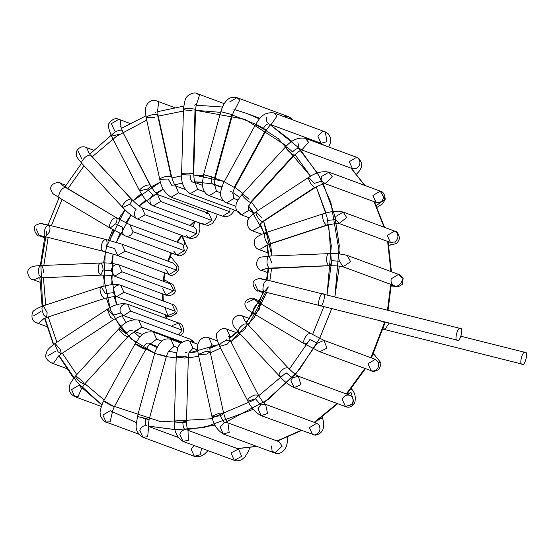 <?xml version="1.0" encoding="UTF-8"?>
<svg xmlns="http://www.w3.org/2000/svg" width="554" height="554" viewBox="0 0 554 554"><rect width="100%" height="100%" fill="white"/><g stroke="black" fill="none" stroke-linecap="round" stroke-linejoin="round"><path stroke-width="0.83" d="M460.499 328.494C458.11 325.323 453.781 341.146 457.306 340.17C459.702 343.335 464.03 327.511 460.499 328.494C464.03 327.511 459.702 343.335 457.306 340.17C453.781 341.146 458.11 325.323 460.499 328.494L267.284 280.082C257.188 278.371 262.084 277.27 255.041 280.04C249.445 283.537 257.562 293.031 258.074 290.815L254.888 283.8M323.107 293.932C326.638 292.948 322.31 308.772 319.914 305.607C316.389 306.584 320.718 290.76 323.107 293.932C320.718 290.76 316.389 306.584 319.914 305.607L457.306 340.17M267.409 280.116C264.597 280.823 263.095 283.932 262.915 289.43L264.334 291.833L262.915 289.43C263.095 283.932 264.597 280.823 267.409 280.116M268.302 286.875L264.334 291.833L319.914 305.607M267.201 268.365L261.169 270.151L267.201 268.365M267.7 272.561L261.169 270.151C259.487 270.574 257.811 268.385 256.128 263.593C259.438 255.858 258.24 257.686 269.126 256.093L267.741 257.264C266.384 262.007 266.876 265.629 269.202 268.129L269.625 268.198L269.202 268.129C266.876 265.629 266.384 262.007 267.741 257.264L269.126 256.093L271.869 263.067M269.202 268.129L328.792 265.678C326.465 263.178 325.974 259.556 327.331 254.812L328.723 253.642L327.331 254.812C325.974 259.556 326.465 263.178 328.792 265.678L269.202 268.129M331.458 260.615L339.63 261.329L331.458 260.615C331.195 264.168 330.309 265.858 328.792 265.678L329.214 265.747L328.792 265.678M265.075 268.697L329.214 265.747C336.001 265.698 340.613 266.045 343.051 266.786L350.599 261.654L347.247 255.422L350.599 261.654L343.051 266.786L339.63 261.329L339.865 259.771M343.051 266.786L393.797 285.483C397.183 288.662 404.337 281.363 401.643 277.478L398.617 274.403L401.643 277.478C404.337 281.363 397.183 288.662 393.797 285.483C391.47 283.987 390.618 281.744 391.235 278.752L398.617 274.403L347.247 255.422C340.807 253.801 334.63 253.213 328.716 253.642L269.126 256.093M394.593 285.836L391.214 285.649L394.593 285.836M267.056 245.484L259.258 249.681L267.056 245.484M268.032 252.929L259.272 249.688C255.228 248.324 253.746 245.097 254.819 240.007C254.653 238.109 258.15 235.713 265.304 232.819L264.542 233.878C264.431 238.393 265.733 241.863 268.455 244.293L269.085 244.328L268.455 244.293C265.733 241.863 264.431 238.393 264.542 233.878L265.304 232.819L269.687 239.494M268.455 244.293L326.5 225.208C323.778 222.77 322.476 219.301 322.587 214.786L323.349 213.733L322.587 214.786C322.476 219.301 323.778 222.77 326.5 225.208L268.455 244.293M327.733 220.409L335.759 219.543L327.733 220.409C328.335 223.795 327.926 225.395 326.5 225.208L327.137 225.243L326.5 225.208M339.117 223.484L346.652 217.549L343.238 212.092L346.652 217.549L339.117 223.484M265.089 246.101L269.085 244.328L327.137 225.243C334.928 223.497 338.93 222.916 339.138 223.491L335.759 219.543L335.849 216.448L343.238 212.092C337.808 210.672 331.181 211.213 323.349 213.733L265.304 232.819M339.034 223.456L390.404 242.444L394.905 241.953C398.478 238.822 398.873 235.485 396.089 231.946L394.6 231.08L396.089 231.946C398.873 235.485 398.478 238.822 394.905 241.953L395.175 243.898L388.804 245.228L395.175 243.898L394.905 241.953L390.404 242.437L387.218 235.429L394.6 231.08L343.238 212.092M261.675 234.21L252.513 230.831L259.895 226.475L260.089 223.948L259.895 226.475L261.696 227.14L259.895 226.475L252.506 230.824M252.513 230.831C249.189 229.799 247.493 226.988 247.43 222.403C246.772 220.236 249.66 216.697 256.087 211.78L255.796 212.611C256.855 216.559 258.926 219.661 262.014 221.912L262.728 221.912L262.014 221.912C258.926 219.661 256.855 216.559 255.796 212.611L256.087 211.78L261.897 217.764M256.087 211.78L308.633 177.349L308.349 178.18C309.409 182.127 311.48 185.23 314.561 187.487L315.274 187.487L314.561 187.487L262.014 221.912L314.561 187.487C311.48 185.23 309.409 182.127 308.349 178.18L308.633 177.349L314.45 183.339L321.957 181.026L314.45 183.339M325.066 183.63L332.317 176.837L328.924 172.155L332.317 176.837L325.066 183.63M259.175 224.972L262.728 221.912L315.274 187.487C321.348 184.399 324.644 183.118 325.15 183.637L321.957 181.026L321.535 176.511L328.924 172.155C322.463 170.847 315.704 172.578 308.633 177.349M324.72 183.519L376.962 202.736C380.473 202.882 382.696 201.074 383.645 197.328L380.286 191.137L385.217 199.288L376.228 205.548L385.217 199.288L383.645 197.328C382.696 201.074 380.473 202.882 376.962 202.736L376.09 202.501L372.904 195.493L380.286 191.137L328.924 172.155M249.39 217.826L241.35 214.855L248.732 210.499L248.4 206.164L248.732 210.499L253.476 212.251L248.732 210.499L241.35 214.855L238.075 210.936M242.112 194.911C244.182 197.993 246.918 200.527 250.318 202.508L251.01 202.535L250.318 202.508C246.918 200.527 244.182 197.993 242.112 194.911L242.077 194.343L242.112 194.911C242.444 193.748 244.757 195.23 249.037 199.364M285.58 147.489C287.651 150.57 290.386 153.105 293.793 155.092L294.479 155.113L293.793 155.092L250.318 202.508L293.793 155.092C290.386 153.105 287.651 150.57 285.58 147.489L285.552 146.928L285.58 147.489C285.919 146.325 288.225 147.807 292.512 151.941C295.144 149.303 297.366 148.119 299.16 148.403C297.366 148.119 295.144 149.303 292.512 151.941M301.854 149.905L308.557 142.246L305.282 138.327L308.557 142.246L301.854 149.905M248.06 207.044L251.01 202.535L294.479 155.113C298.835 151.29 301.355 149.545 302.041 149.871L299.16 148.403L297.9 142.683M301.743 149.94L352.448 168.679L355.966 168.658C360.252 165.937 361.049 162.509 358.348 158.375L356.651 157.315L358.348 158.375C361.049 162.509 360.252 165.937 355.966 168.658L352.448 168.679L349.262 161.664L356.651 157.315L305.282 138.327C298.107 137.177 291.529 140.044 285.552 146.928L242.077 194.343C237.763 199.869 235.762 203.512 236.08 205.271C235.152 208.996 236.911 212.196 241.35 214.855M237.964 199.987L233.927 198.498L226.544 202.847L233.927 198.498L237.964 199.987M232.86 192.993L233.927 198.498L232.86 192.993M271.425 124.428C271.01 123.964 269.272 125.938 266.225 130.349L265.608 130.225L266.225 130.349L234.792 187.529L234.176 187.404L224.176 181.691L234.176 187.404L265.608 130.225L255.837 124.802C255.733 124.255 258.261 125.439 263.406 128.355C266.079 129.982 266.813 130.606 265.608 130.225L234.176 187.404L234.792 187.529C233.102 191.282 232.451 193.304 232.846 193.602M263.406 128.355C265.359 125.156 267.201 123.667 268.919 123.895C267.201 123.667 265.359 125.156 263.406 128.355M271.135 124.574L276.993 116.098L273.932 112.919L276.993 116.098L271.135 124.574M255.837 124.802L265.608 130.225M269.729 124.276L268.919 123.895C266.73 122.365 265.934 120.156 266.543 117.268M270.906 124.712L321.098 143.264L326.929 141.699L325.295 131.9L326.929 141.699L321.098 143.264L317.913 136.249L322.068 131.817L325.295 131.9L273.932 112.919C262.471 111.576 258.995 119.56 255.609 124.512L223.345 183.312C220.949 189.766 220.09 193.498 220.769 194.509C219.827 196.518 225.097 203.623 226.544 202.847L235.969 206.337M220.734 192.854L216.489 191.289L209.1 195.638L216.489 191.289L220.734 192.854M212.798 184.122C211.372 183.173 211.067 180.874 211.884 177.225C211.067 180.874 211.372 183.173 212.798 184.122L213.304 184.274M214.723 185.091L216.489 191.289L214.723 185.091M235.478 108.903C234.965 108.806 233.961 110.793 232.479 114.858L231.925 114.588L232.479 114.858L215.236 177.903L203.547 174.704L214.675 177.633L231.925 114.588L220.797 111.659L231.925 114.588L214.675 177.633L215.236 177.903C214.377 182.91 214.246 185.424 214.834 185.445M214.675 177.633L203.893 174.711M235.104 109.283L239.764 100.142L237.001 97.649L239.764 100.142L235.104 109.283M291.224 119.304L288.364 116.631L291.224 119.304M229.619 101.998L237.001 97.649C232.888 96.791 229.751 97.476 227.597 99.699C227.112 100.059 223.747 102.448 220.797 111.659L203.547 174.704L202.39 183.312C202.168 185.015 202.993 193.388 209.1 195.638L223.608 200.998M284.458 116.804L288.364 116.631L237.001 97.649M236.925 210.97L190.216 193.713L197.598 189.357L195.271 182.758L197.598 189.357L204.62 191.954L197.598 189.357L190.216 193.713L187.834 191.85M192.494 182.044C190.971 181.096 190.181 178.748 190.126 175.009C190.181 178.748 190.971 181.096 192.494 182.044L194.419 182.349M194.302 105.163L196.698 104.138C196.338 104.083 195.964 105.918 195.576 109.65L195.036 109.242L195.576 109.65L193.685 174.261L193.152 173.859C189.274 173.042 185.548 172.952 181.968 173.596L181.58 173.908L181.968 173.596C185.548 172.952 189.274 173.042 193.152 173.859L195.036 109.242C191.165 108.425 187.432 108.342 183.859 108.979L183.464 109.297L183.859 108.979C187.432 108.342 191.165 108.425 195.036 109.242L193.152 173.859L193.685 174.261C194.073 179.628 194.641 182.522 195.389 182.938M190.126 175.009C184.184 174.974 181.47 174.503 181.968 173.596M196.345 104.907L199.398 95.427L197.009 93.564L199.398 95.427L196.345 104.907M192.016 110.391C186.075 110.357 183.353 109.886 183.859 108.979M234.854 210.208L231.136 214.55L229.294 215.728L226.925 216.538L222.542 216.185L229.924 211.829L229.924 208.387L229.924 211.829L222.542 216.185L221.157 215.395M222.542 216.185L171.172 197.196L178.554 192.847L175.798 186.012L178.554 192.847L229.924 211.829L178.554 192.847L171.172 197.196L169.247 195.908M172.017 185.798L168.187 179.025L172.017 185.798L175.881 186.089C175.265 184.828 174.378 186.192 171.608 176.802L171.068 176.331C167.232 175.937 163.582 176.726 160.127 178.7L159.774 179.406L160.127 178.7C163.582 176.726 167.232 175.937 171.068 176.331L157.468 114.56C153.631 114.159 149.982 114.948 146.533 116.922L146.18 117.628L146.533 116.922C149.982 114.948 153.631 114.159 157.468 114.56L171.068 176.331L171.608 176.802L158.008 115.024L157.468 114.56L158.008 115.024L157.641 110.198M168.187 179.025L159.774 179.406C161.055 187.252 164.85 193.187 171.172 197.196M157.544 111.451L158.61 102.241L156.685 100.953L158.61 102.241L157.544 111.451M155.653 112.296L155.203 112.317M154.587 117.247L146.18 117.628L159.774 179.406M156.678 100.946L156.685 100.953C153.493 99.672 150.453 100.558 147.565 103.612C146.014 106.458 144.546 107.511 146.18 117.628M208.089 211.94L207.425 212.965L208.089 211.94M206.427 213.221L208.837 213.484L212.016 220.492L204.634 224.848L202.397 223.186M217.189 214.204L216.33 217.583L212.514 223.511L208.415 225.284L204.634 224.848L212.016 220.492L160.653 201.511L153.271 205.859L160.653 201.511L212.016 220.492L208.837 213.484L157.634 194.565C155.792 193.415 153.396 190.327 150.453 185.313L149.933 184.898C146.228 184.884 142.877 186.476 139.864 189.683L139.677 190.853L139.864 189.683C142.877 186.476 146.228 184.884 149.933 184.898L121.769 130.162C118.071 130.148 114.713 131.748 111.7 134.954L111.52 136.125L111.7 134.954C114.713 131.748 118.071 130.148 121.769 130.162L150.453 185.313L121.769 130.162L122.289 130.578L120.71 126.464M151.872 205.063C149.033 201.656 149.331 198.339 152.759 195.112L157.468 194.496M157.599 194.551L160.653 201.511L157.599 194.551M152.759 195.112L147.558 189.004L152.759 195.112M149.933 184.898C151.124 185.652 150.335 187.023 147.558 189.004L139.677 190.853C144.407 199.156 148.943 204.156 153.271 205.859L204.634 224.848M121.174 128.099L120.17 120.093L118.778 119.297L120.17 120.093L121.174 128.099M118.909 129.961L118.556 130.045M119.401 134.276L111.52 136.125L139.677 190.853M114.574 130.661L111.389 123.646L118.778 119.297C115.585 117.739 112.4 119.041 109.221 123.203C107.642 124.428 108.411 128.736 111.52 136.125M199.412 222.916L199.939 228.899L198.692 234.307L196.476 237.022L191.961 238.601L189.087 238.095L196.476 233.74C197.106 230.395 196.033 228.061 193.27 226.724L194.641 221.766L193.291 226.731C196.033 228.061 197.106 230.395 196.476 233.74L189.094 238.095L186.206 235.36M196.476 233.74L145.106 214.758L137.724 219.114L145.106 214.758L196.476 233.74M136.914 218.726C133.853 216.108 133.562 212.992 136.049 209.364L129.65 204.267L136.049 209.364M88.017 151.775L90.378 155.002L131.18 198.955C127.711 199.274 124.83 201.552 122.545 205.804C124.83 201.552 127.711 199.274 131.18 198.955L90.794 155.272L131.596 199.225C136.346 203.934 139.788 206.774 141.928 207.75L145.106 214.758L141.921 207.75L193.27 226.724M122.545 205.804L122.718 207.466L122.545 205.804M131.18 198.955C132.427 199.793 131.921 201.566 129.65 204.267L122.718 207.466C127.905 213.006 132.905 216.891 137.724 219.114L189.087 238.095M90.378 155.002C86.909 155.314 84.028 157.599 81.743 161.844L81.916 163.513L81.743 161.844C84.028 157.599 86.909 155.314 90.378 155.002M89.222 153.472L86.673 147.738L85.856 147.35L86.673 147.738L89.222 153.472M81.66 158.714L78.474 151.706M182.162 235.533L186.74 246.378C189.378 248.365 182.356 258.67 176.961 255.027L184.35 250.678L183.132 245L181.165 243.663L183.132 245C185.493 245.256 185.098 242.472 181.954 236.641L181.186 236.676L183.083 237.16L181.954 236.641C185.098 242.472 185.493 245.256 183.132 245L184.35 250.678L176.961 255.027L173.686 251.08M176.961 255.027L125.426 235.976C128.95 236.877 131.471 235.45 132.981 231.697L129.795 224.682L132.981 231.697L184.35 250.678L132.981 231.697C131.471 235.45 128.95 236.877 125.426 235.976C122.289 234.12 121.478 231.316 123.009 227.569L115.682 223.781L123.009 227.569M61.224 184.614L116.098 217.563C112.926 218.124 110.682 220.914 109.367 225.949L110.087 228.061L109.367 225.949C110.682 220.914 112.926 218.124 116.098 217.563L65.434 187.377C62.263 187.938 60.019 190.735 58.703 195.763L59.423 197.875L58.703 195.763C60.019 190.735 62.263 187.938 65.434 187.377L116.098 217.563L129.795 224.682L181.165 243.663M116.098 217.563C117.413 218.456 117.275 220.527 115.682 223.781L110.087 228.061L125.599 236.046M63.031 185.867L60.185 183.208L63.031 185.867M170.265 256.28L171.65 257.645L169.787 257.458L171.65 257.645L177.938 265.643L176.456 266.647L176.47 270.137L169.088 274.493L165.667 269.244M169.088 274.493L117.718 255.512L125.1 251.156L121.922 244.148L125.1 251.156L176.47 270.137L176.456 266.647L173.284 263.129L176.456 266.647L177.931 265.636C181.989 269.424 172.287 278.309 169.088 274.493L176.47 270.137L125.1 251.156L117.718 255.512L114.533 248.497L106.603 246.205L114.533 248.497M105.703 239.446L105.703 239.446C102.892 240.152 101.396 243.254 101.216 248.753L102.628 251.156L101.216 248.753C101.396 243.254 102.892 240.152 105.703 239.446C107.109 240.367 107.407 242.624 106.603 246.205M48.634 225.083L48.634 225.083C45.823 225.79 44.327 228.899 44.147 234.397L45.56 236.8L44.147 234.397C44.327 228.899 45.823 225.79 48.634 225.083C50.033 226.011 50.331 228.269 49.528 231.842L45.56 236.8L40.04 235.561M173.284 263.129L121.922 244.148L105.585 239.404L48.517 225.049C38.413 223.338 43.309 222.237 36.266 225.007C30.671 228.504 38.794 237.998 39.299 235.782L42.104 235.969L39.299 235.782L36.114 228.767M163.804 280.255L165.217 280.227L163.804 280.255M163.908 279.521L171.747 283.994C172.855 283.655 174.011 285.753 175.223 290.282C176.345 294.77 166.165 297.117 165.985 295.157L173.374 290.802L173.554 289.908L170.189 283.793L173.554 289.908L175.223 290.282L173.554 289.908L173.374 290.802L165.985 295.157L162.696 288.592M165.985 295.157L114.623 276.176L122.005 271.82L118.819 264.812L122.005 271.82L173.374 290.802L122.005 271.82L114.623 276.176L111.202 270.719C111.79 266.737 113.93 264.673 117.614 264.528M111.202 270.719L103.03 270.013L111.202 270.719M170.334 283.849L118.819 264.812C112.372 263.192 106.195 262.603 100.288 263.039L100.71 263.108C98.287 263.849 97.601 267.042 98.654 272.665L100.786 275.144L98.654 272.665C97.601 267.042 98.287 263.849 100.71 263.108C102.206 264.043 102.982 266.342 103.03 270.013L100.786 275.144C107.566 275.089 112.178 275.435 114.623 276.176M100.288 263.039L41.121 265.553C38.697 266.301 38.011 269.493 39.064 275.116L41.197 277.589L39.064 275.116C38.011 269.493 38.697 266.301 41.121 265.553C42.616 266.495 43.385 268.794 43.441 272.457M39.895 282.187L32.741 279.541L33.946 279.818L38.773 277.755L33.946 279.818L32.741 279.541C30.498 280.462 24.826 271.806 29.577 268.524C30.061 266.924 33.773 265.913 40.698 265.484M116.52 296.632L113.245 292.72L105.218 293.585L101.465 286.944L100.828 286.91L42.783 305.995L43.413 306.03L47.166 312.671L46.564 317.504L43.801 315.143C41.508 309.741 41.377 306.708 43.413 306.03C41.377 306.708 41.508 309.741 43.801 315.143L46.564 317.504L104.616 298.419L101.853 296.058C99.554 290.656 99.429 287.616 101.465 286.944C99.429 287.616 99.554 290.656 101.853 296.058L104.616 298.419C112.407 296.674 116.409 296.092 116.617 296.667L167.883 315.614L174.586 312.878L175.265 311.265L172.079 304.25L175.265 311.265L174.586 312.878L176.103 313.709L174.586 312.878L167.883 315.614L164.988 307.775M175.265 311.265L123.902 292.283L116.596 296.66L123.902 292.283L175.265 311.265M105.218 293.585L113.245 292.72C112.933 288.392 114.782 285.809 118.791 284.971M100.828 286.91C110.419 284.327 117.046 283.78 120.717 285.268L123.902 292.283L120.717 285.268L172.079 304.25C172.398 303.045 179.738 309.257 176.103 313.709L170.84 316.611L165.985 316.078M42.783 305.995C35.629 308.89 32.139 311.286 32.305 313.183C31.225 318.273 32.707 321.5 36.751 322.864L38.676 323.162L44.161 318.418L38.676 323.162L36.751 322.864L46.82 326.583M33.572 315.856L40.954 311.5M180.154 335.447L179.6 333.688L177.799 334.581L179.6 333.688L180.189 335.426C187.162 332.338 181.525 321.874 178.845 323.114L182.024 330.122L179.6 333.688L182.024 330.122L130.661 311.14L123.618 315.607L130.661 311.14L182.024 330.122L178.845 323.114L172.384 325.461M127.475 304.132C121.021 302.816 114.256 304.548 107.192 309.326L54.638 343.75L55.352 343.75L60.455 349.74L61.279 353.888L58.038 351.748L54.638 343.75L58.038 351.748L61.279 353.888L113.833 319.457L110.592 317.324L107.192 309.326L110.592 317.324L113.833 319.457C119.906 316.376 123.196 315.087 123.708 315.614L120.509 313.003C119.172 308.578 120.613 305.545 124.83 303.911L127.475 304.132L130.661 311.14L127.475 304.132L178.845 323.114M120.509 313.003L113.002 315.309L120.509 313.003M107.192 309.326L107.905 309.326L113.002 315.309M54.638 343.75C46.543 349.775 47.028 351.077 45.996 354.29C44.867 357.067 46.564 359.906 51.065 362.801L53.717 363.022L58.641 355.924L53.717 363.022L51.051 362.794M47.886 355.793L55.268 351.437M125.869 333.716C128.507 331.077 130.723 329.9 132.517 330.177C130.723 329.9 128.507 331.077 125.869 333.716L119.595 328.73C118.244 328.951 119.802 331.05 124.283 335.025C119.802 331.05 118.244 328.951 119.595 328.73L118.909 328.702C124.885 321.819 131.464 318.952 138.638 320.108L141.824 327.116L182.356 342.095L141.824 327.116L138.638 320.108L190.008 339.09L193.145 342.497L190.008 339.09L192.757 340.758L194.329 342.933M118.909 328.702L75.434 376.124L76.12 376.145L82.394 381.138L84.367 384.31L80.808 382.44C76.334 378.472 74.769 376.374 76.12 376.145C74.769 376.374 76.334 378.472 80.808 382.44L84.367 384.31L127.835 336.887L124.283 335.025L127.835 336.887C132.191 333.065 134.712 331.32 135.398 331.652L134.442 331.472L141.824 327.116L135.211 331.687M75.434 376.124C71.12 381.644 69.118 385.286 69.437 387.052C68.509 390.778 70.268 393.97 74.707 396.629L78.066 396.671L81.763 387.939L78.066 396.671L74.707 396.629L71.521 389.621L78.903 385.265L80.406 386.283L81.417 388.818L84.367 384.31M80.829 386.554L80.406 386.283M161.872 341.056L156.63 339.117L150.646 343.771L156.63 339.117L161.872 341.056M149.248 343.473L148.437 343.085C146.713 342.864 144.878 344.346 142.925 347.545C144.878 344.346 146.713 342.864 148.437 343.085M150.944 343.618C150.522 343.155 148.791 345.128 145.737 349.539L141.983 347.947L145.737 349.539L142.925 347.545L135.744 343.826C134.636 343.709 136.72 345.087 141.983 347.947C136.72 345.087 134.636 343.709 135.744 343.826L135.121 343.709C140.003 337.421 142.129 330.496 153.444 332.109L156.63 339.117L153.444 332.109L181.712 342.552M135.121 343.709L103.695 400.888L104.311 401.013C103.203 400.888 105.288 402.266 110.558 405.133L114.311 406.726L110.558 405.133C105.288 402.266 103.203 400.888 104.311 401.013L114.311 406.726L145.737 349.539M103.695 400.888L102.857 402.509C100.468 408.956 99.609 412.688 100.281 413.706C99.346 415.708 104.616 422.813 106.056 422.044L110.108 421.802L112.372 412.19L110.108 421.802L106.056 422.044L102.878 415.029L110.26 410.68M111.07 411.068L112.365 412.792C111.97 412.501 112.614 410.472 114.311 406.726M177.979 347.774L174.074 346.333L168.984 350.952L174.074 346.333L177.979 347.774M169.365 350.571C168.852 350.481 167.848 352.469 166.366 356.527L163.021 355.855C167.377 356.873 167.204 356.658 162.495 355.218L155.238 353.604L162.495 355.218C167.204 356.658 167.377 356.873 163.021 355.855L154.684 353.334C154.289 352.863 155.868 349.595 159.407 343.535L161.491 341.368C163.88 339.076 167.01 338.39 170.888 339.318L174.074 346.333L170.888 339.318L181.082 343.085M166.366 356.527L149.123 419.572L145.771 418.9C150.134 419.918 149.961 419.703 145.252 418.263L137.994 416.65L145.252 418.263C149.961 419.703 150.134 419.918 145.771 418.9L137.434 416.379L154.684 353.334M145.771 418.9C144.947 422.55 145.252 424.849 146.685 425.791C145.252 424.849 144.947 422.55 145.771 418.9M137.434 416.379C136.866 424.239 132.711 430.188 142.987 437.314L147.696 436.697L148.611 426.76L147.696 436.697L142.987 437.314L139.802 430.299C141.104 426.864 143.396 425.361 146.685 425.791L147.191 425.95M142.987 437.314L194.357 456.295L200.16 454.758L201.684 448.304L200.16 454.758L194.357 456.295L191.172 449.28L193.983 445.458M197.633 349.989L192.958 348.258L189.101 352.586L192.958 348.258L197.633 349.989M185.576 352.614L187.065 352.843M189.461 351.818C189.094 351.762 188.72 353.597 188.339 357.33L184.42 356.34C178.436 356.09 175.888 356.437 176.768 357.378C175.888 356.437 178.436 356.09 184.42 356.34L188.339 357.33L184.78 358.071L176.227 356.977C177.19 349.588 178.166 345.738 179.164 345.433C179.087 343.605 186.629 338.923 189.773 341.25L192.958 348.258L189.773 341.25L197.965 344.276M188.339 357.33L186.449 421.94L182.536 420.95C176.553 420.708 173.998 421.054 174.877 421.989L174.337 421.587C173.769 430.583 176.65 437.189 182.979 441.393L188.298 440.319L188.028 430.444L188.298 440.319L182.979 441.393L179.794 434.384C180.743 431.58 182.557 430.029 185.251 429.731C183.727 428.775 182.945 426.428 182.889 422.688L174.877 421.989C173.998 421.054 176.553 420.708 182.536 420.95L186.449 421.94L182.889 422.688C182.945 426.428 183.727 428.775 185.251 429.731L187.176 430.029M182.979 441.393L234.342 460.374L241.627 456.358L238.545 449.01L241.627 456.358L234.342 460.374L231.157 453.366L231.378 452.694L238.545 449.01L187.958 430.32M215.492 346.063L212.002 344.768L209.675 348.258L212.002 344.768L215.492 346.063M209.772 347.012L210.139 351.832L206.261 351.236L198.304 354.435L206.261 351.236L210.139 351.832L206.718 354.054L198.851 354.899L198.304 354.435C196.677 344.325 198.145 343.272 199.696 340.419C202.584 337.372 205.624 336.486 208.816 337.76L212.002 344.768L208.816 337.76L217.348 340.911M207.328 349.124L207.778 349.103M212.445 416.677L211.905 416.213L219.862 413.007L223.74 413.609L220.319 415.832L212.445 416.677M220.319 415.832L224.141 422.605L220.319 415.832M210.139 351.832L223.74 413.609L219.862 413.007L211.905 416.213C213.179 424.066 216.981 429.994 223.304 434.011L229.183 432.397L227.923 422.827L229.183 432.397L223.304 434.011L220.118 426.995L224.141 422.605L227.521 422.654M223.304 434.011L274.666 452.992L282.242 446.115L278.87 441.628L282.242 446.115L274.666 452.992L272.076 450.817L271.488 445.984M231.295 336.617L229.903 336.105L229.121 337.898L229.903 336.105L231.295 336.617M228.657 336.264L230.235 340.385L226.531 340.246C221.108 342.566 218.927 344.595 219.986 346.34C218.927 344.595 221.108 342.566 226.531 340.246L230.235 340.385L227.348 344.076L219.986 346.34L219.467 345.925C216.358 338.536 215.589 334.228 217.168 333.002C220.347 328.841 223.532 327.539 226.718 329.097L229.903 336.105L226.718 329.097L236.226 332.608M226.503 339.844L226.849 339.761M230.235 340.385L258.399 395.113L254.688 394.981C249.272 397.294 247.091 399.33 248.144 401.075C247.091 399.33 249.272 397.294 254.688 394.981L258.399 395.113L255.505 398.804L248.144 401.075L247.624 400.653L219.467 345.925M255.505 398.804L260.705 404.912L255.505 398.804M247.624 400.653C251.357 407.945 255.893 412.952 261.218 415.666L267.589 413.443L265.546 404.351L267.589 413.443L261.218 415.666L258.032 408.651L260.705 404.912L265.581 404.372C263.739 403.215 261.343 400.133 258.399 395.113M261.218 415.666L314.409 434.952C319.443 433.484 321.043 430.229 319.194 425.181L316.777 423.284L319.194 425.181C321.043 430.229 319.443 433.484 314.409 434.952L312.581 434.648L309.395 427.633L316.708 423.256M312.581 434.648L315.572 435.167C326.715 432.598 323.37 421.49 322.511 417.584L322.103 417.176L322.511 417.584L317.428 420.604M244.425 320.274L247.202 323.765L243.843 324.132C239.155 327.49 237.451 330.205 238.732 332.282C237.451 330.205 239.155 327.49 243.843 324.132L247.202 323.765L245.256 328.813C242.666 331.396 240.491 332.552 238.732 332.282L238.324 332.012C232.645 324.789 232.555 325.925 232.902 319.831C235.422 315.738 238.539 314.409 242.264 315.849L245.63 321.971L242.264 315.849L249.3 318.446M286.058 372.766L292.45 377.856L286.058 372.766C283.468 375.356 281.293 376.512 279.535 376.235L238.324 332.012M279.535 376.235C278.253 374.165 279.957 371.45 284.645 368.085L288.004 367.724L284.645 368.085C279.957 371.45 278.253 374.165 279.535 376.235M279.119 375.965C284.306 381.505 289.313 385.383 294.132 387.606L300.919 384.718L298.329 376.242L300.919 384.718L294.132 387.606L290.947 380.598L292.45 377.856L298.329 376.242L349.699 395.224M294.132 387.606L345.495 406.588L351.977 404.212C353.861 400.48 353.244 397.543 350.114 395.404C353.244 397.543 353.861 400.48 351.977 404.212L354.408 403.818L350.911 392.121L354.408 403.818L345.495 406.588L342.31 399.579C343.909 395.708 346.506 394.316 350.114 395.404M351.52 388.548L352.081 389.545L351.118 389.04L351.575 389.143L351.354 388.756L352.081 389.545C355.363 393.548 356.139 398.305 354.408 403.818C351.43 407.031 348.459 407.952 345.495 406.588M350.911 392.121L347.677 394.483M247.257 302.519L254.39 298.911L257.243 301.577L254.39 298.911L259.694 300.87M259.224 309.298C257.312 312.435 255.512 313.896 253.822 313.675L253.822 313.675C252.229 311.355 253.303 308.128 257.021 303.987L259.833 303.177L259.224 309.298M255.436 300.323L259.833 303.177L257.021 303.987C253.303 308.128 252.229 311.355 253.822 313.675M309.887 339.484L317.213 343.279L309.887 339.484C307.976 342.621 306.168 344.076 304.485 343.861L319.803 351.755L326.936 348.147L324.007 340.391L326.936 348.147L319.803 351.755L371.173 370.737L373.32 371.021C377.406 369.947 379.144 367.219 378.527 362.828L375.37 359.373L378.527 362.828L380.092 361.79L374.005 354.297L373.299 354.207L374.005 354.297L373.5 353.798L374.005 354.297M304.485 343.861C302.893 341.541 303.966 338.314 307.685 334.166L310.496 333.363L307.685 334.166C303.966 338.314 302.893 341.541 304.485 343.861M316.618 344.74L317.213 343.279L324.007 340.391L310.496 333.363L259.833 303.177M371.173 370.737C372.6 371.935 375.134 371.526 378.784 369.511C380.979 365.301 381.415 362.725 380.092 361.79L378.527 362.828C379.144 367.219 377.406 369.947 373.32 371.021L371.173 370.737L367.988 363.722L375.37 359.373L324.007 340.391M260.879 291.002L258.074 290.815L260.879 291.002M389.171 323.037L384.864 329.602L383.61 327.996L384.864 329.602L383.243 329.18M525.331 352.448C522.941 349.283 518.613 365.107 522.138 364.123C524.534 367.295 528.862 351.471 525.331 352.448C528.862 351.471 524.534 367.295 522.138 364.123C518.613 365.107 522.941 349.283 525.331 352.448L461.073 336.278M384.864 329.602L522.138 364.123M384.566 322.483L384.725 321.916L384.566 322.483L379.4 320.579L384.566 322.483L370.875 357.711L384.566 322.483L385.127 322.753L384.566 322.483M387.488 310.122L390.722 284.396L387.488 310.122M390.923 271.557L387.62 241.412L390.923 271.557M384.088 227.188L374.082 201.76L384.088 227.188M364.539 185.32L351.091 168.174L364.539 185.32M323.758 145.155L320.053 142.877L323.758 145.155M237.327 448.56L256.62 446.323L237.327 448.56M277.042 440.956L301.037 430.382L277.042 440.956M314.215 422.335L337.192 403.52L314.215 422.335M346.257 393.956L364.906 368.417L346.257 393.956M319.679 338.397L331.728 308.585L319.824 338.106L299.499 369.497L268.642 399.233L226.911 421.546M215.049 425.153L187.571 429.495M175.036 429.648L148.486 426.109L176.013 429.675L203.519 427.653L253.365 409.316M136.346 422.66L112.434 411.726M101.832 404.884L77.096 382.184L59.022 355.578M53.669 344.415L44.957 318.086M42.561 306.071L40.892 265.498M40.892 265.477L46.785 231.454M259.978 118.334L246.897 113.501L259.473 118.902L246.897 113.501L234.792 109.671M317.387 173.021L297.332 146.644L270.511 124.996L291.993 141.388M300.739 150.314L318.869 175.563L330.87 202.39L339.581 253.954M339.318 266.107L334.879 296.882L339.277 245.595L334.678 215.395L323.266 183.893M48.15 237.451L43.849 265.359L48.15 237.451M43.42 277.499L45.726 305.025L43.42 277.499M48.219 316.964L56.91 342.261L48.219 316.964M62.332 353.196L76.784 374.656L62.332 353.196M84.894 383.728L104.173 400.009L84.894 383.728M114.47 406.435L161.082 421.788L209.945 418.845L253.109 400.397L286.086 372.8L253.109 400.397L209.945 418.845L161.082 421.788L114.47 406.435M289.361 369.13L309.928 339.512L289.361 369.13M312.553 334.561L323.868 306.604L312.553 334.561M328.681 224.772L331.437 262.748L327.033 294.908L331.299 245.879L326.998 217.016L316.251 186.878L325.953 212.958M232.424 115.059L256.772 124.65L278.378 138.742L310.545 176.179L294.957 154.608M286.55 145.882L245 119.29L195.555 110.315L220.61 112.351M183.416 111.049L158.25 116.125L183.416 111.049M146.727 120.121L116.562 136.229L92.22 156.81L116.562 136.229L146.727 120.121M67.817 188.796L84.07 165.833L67.823 188.782M62.013 199.419L51.37 225.769L62.013 199.419M108.508 240.159L112.767 229.619M118.556 218.975L125.003 209.807L106.652 246.218L103.536 262.977M141.222 193.609L133.092 200.77L160.452 182.031L151.242 186.76M171.885 177.931L181.573 175.853L171.885 177.931M203.318 175.604L193.678 174.96L224.273 181.518L211.884 177.232M234.896 187.349L242.922 193.422L234.896 187.349M251.454 202.044L257.825 210.638L251.454 202.044M270.581 243.836L271.876 255.983L263.656 221.302L270.546 243.608M271.647 268.115L269.84 280.719L271.647 268.115M266.675 292.415L254.487 317.165L230.9 341.679L240.27 333.93M220.603 348.134L210.354 352.808L220.603 348.134M198.713 356.284L188.318 357.87L198.713 356.284M176.2 357.967L166.345 356.617L176.2 357.967M142.932 347.538L154.704 353.237L131.346 339.048L114.927 318.779M109.644 307.844L106.32 297.9M103.917 286.002L105.281 251.841M166.269 318.467L165.189 314.624L166.269 318.467M162.807 300.822L162.433 293.842L162.807 300.822M163.098 281.176L164.496 272.797L163.098 281.176M167.772 261.093L171.082 252.853L167.772 261.093M176.864 242.077L181.504 235.291L176.864 242.077M189.974 225.506L194.634 221.15L189.974 225.506M206.344 212.563L208.81 211.109L206.344 212.563M267.09 280.033L268.725 267.838M268.78 256.17L267.409 244.937M264.341 233.151L248.58 205.818M239.64 197.335L232.915 192.563M221.87 186.94L214.599 184.475L221.87 186.94M212.424 183.9L194.828 181.871L202.397 182.197M182.515 183.021L174.835 184.807L182.515 183.021M155.868 193.041L163.319 189.108L139.137 205.991L145.84 200.015M119.913 233.456L116.326 242.347L131.069 215.084L125.682 222.798M111.596 263.385L113.085 254.023L111.735 284.611M114.069 296.577L116.7 304.735L111.077 275.518M121.915 315.849L126.208 322.608L121.915 315.849M134.158 332.068L139.809 337.185L134.158 332.068M150.065 344.166L156.893 347.51L150.065 344.166M168.693 351.326L176.636 352.663M188.983 352.953L220.049 344.186M229.37 338.536L238.082 331.583M246.44 322.927L263.96 291.736M103.065 275.089L110.509 309.935L120.668 327.469L135.723 342.656M248.497 325.163L268.351 286.896M120.917 215.354L118.909 219.176M113.764 230.18L109.747 240.491M106.105 252.056L105.932 252.686M112.427 411.747L136.353 422.612M263.732 402.751L295.621 374.137L317.11 343.238M398.617 274.403L400.223 275.103L403.125 278.143L402.495 284.244L398.444 286.709L391.193 286.002M394.6 231.08C396.775 230.942 398.437 233.338 399.586 238.275C398.167 242.008 396.692 243.885 395.175 243.898L388.832 245.401M380.286 191.137C383.119 191.566 384.767 194.281 385.217 199.288L382.745 203.699L377.066 207.355M356.651 157.315L359.428 159.019L361.7 163.243L361.485 166.969L359.518 170.881L356.499 174.198M231.357 191.781L230.741 191.483M328.771 147.011L330.302 143.084L330.399 137.558L328.37 133.902L325.295 131.9M214.654 184.773L221.725 187.391M233.186 109.131L232.805 109.013M292.36 119.726L290.656 117.919L288.378 116.631M195.195 182.633L202.508 185.341M224.252 103.633L197.009 93.564C193.872 91.244 186.324 95.925 186.4 97.753C185.403 98.058 184.427 101.901 183.464 109.297L181.58 173.908C181.006 182.903 183.886 189.503 190.216 193.713M175.757 185.978L185.168 189.454M174.455 107.518L156.685 100.953M129.892 123.403L118.778 119.297M122.718 207.466L81.916 163.513C76.237 156.29 76.154 157.426 76.5 151.339C79.014 147.239 82.137 145.91 85.856 147.35L93.647 150.231M110.087 228.061L59.423 197.875C51.28 192.203 53.496 195.333 50.823 189.489C49.417 182.515 61.065 181.532 60.185 183.208L65.884 185.313M177.938 265.643L171.65 257.645M45.56 236.8L102.628 251.156L117.718 255.512M43.122 224.273L43.496 224.418M39.299 235.782L44.569 237.728M100.786 275.144L36.647 278.087M42.568 319.277L46.564 317.504M123.577 315.607L134.338 319.582M61.279 353.888L57.734 356.949M51.065 362.801L66.494 368.5M135.1 331.714L142.724 334.533M74.707 396.629L101.285 406.449M150.425 343.909L157.433 346.499M106.056 422.044L138.888 434.177M149.123 419.572C148.264 424.579 148.133 427.092 148.721 427.12M148.534 426.448L178.083 437.369M208.131 450.686L204.087 454.439L201.164 456.053L198.034 456.801L194.371 456.302M176.227 356.977L174.337 421.587M186.449 421.94C186.83 427.307 187.397 430.202 188.152 430.617M249.764 447.556L248.4 451.337L244.979 456.946L241.606 459.73L239.66 460.54L236.911 460.886L234.342 460.374M198.304 354.435L211.905 416.213M223.74 413.609C226.621 423.242 227.306 421.462 228.006 422.896L278.87 441.628M274.666 452.992C275.165 453.359 281.328 455.554 285.739 447.674C287.014 444.966 287.685 441.323 287.761 436.739M265.414 404.302L316.777 423.284M322.359 416.982L322.511 417.584M247.202 323.765L288.004 367.724C292.747 372.433 296.196 375.273 298.329 376.242M254.39 298.911C255.269 297.235 243.621 298.218 245.034 305.199C247.7 311.036 245.484 307.906 253.628 313.585L304.291 343.771M380.092 361.79L373.548 353.701M263.005 292.637L258.074 290.815M262.271 279.451L261.897 279.306M258.815 290.594L264.334 291.833M232.909 192.591L239.605 197.383M248.511 205.943L254.113 213.165M260.214 223.83L263.995 233.276M266.986 245.11L268.268 256.135M268.122 268.281L266.509 279.888M263.365 291.591L258.884 302.609M252.963 313.183L246.087 322.518M237.68 331.306L229.218 338.141M218.761 344.484L209.682 348.438M197.82 351.714L189.011 352.856M176.643 352.628L168.7 351.312M209.239 211.268L206.787 212.722M195.133 221.337L190.493 225.7M182.051 235.492L177.432 242.285M171.657 253.067L168.347 261.301M165.064 273.004L163.659 281.384M162.966 294.042L163.319 301.016M165.653 314.79L166.719 318.633M385.314 322.061L371.443 357.919M365.474 368.632L346.79 394.15M337.711 403.714L314.672 422.501M301.459 430.534L277.395 441.081M256.904 446.427L237.541 448.643M320.15 142.911L323.868 145.196M351.34 168.264L364.864 185.438M374.462 201.905L384.538 227.355M388.105 241.592L391.456 271.758M391.269 284.604L388.07 310.268M44.832 236.62L40.324 265.505M39.853 277.665L42.125 306.217M44.562 318.245L53.406 344.595M58.821 355.758L73.64 378.244M81.895 387.682L101.818 404.926M222.452 107.012L196.241 105.212M183.713 106.119L157.551 111.693M145.84 115.876L121.305 128.431M111.132 135.356L89.769 154.13M81.632 163.208L64.866 187.017M59.07 197.667L48.06 224.938"/></g></svg>
